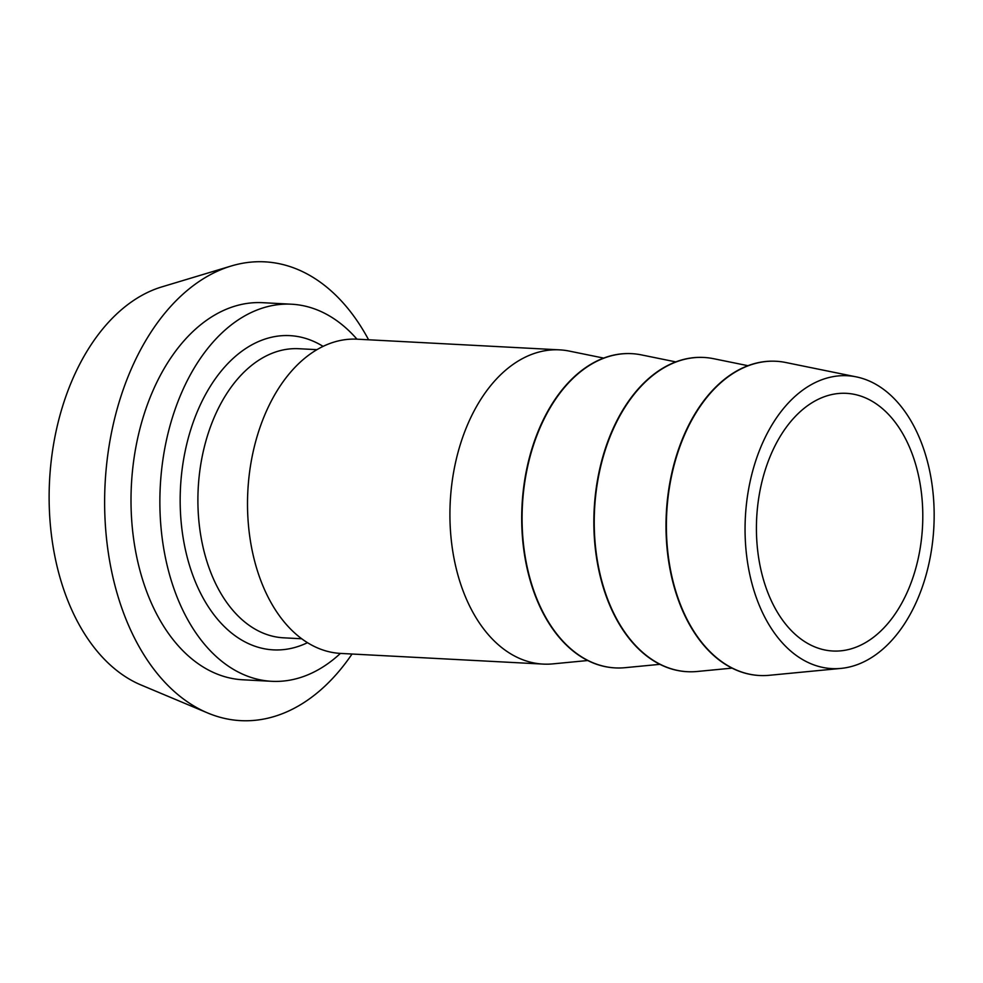 <?xml version="1.0" encoding="UTF-8"?>
<svg xmlns="http://www.w3.org/2000/svg" width="983" height="983" viewBox="0 0 983 983"><rect width="100%" height="100%" fill="white"/><g stroke="black" fill="none" stroke-linecap="round" stroke-linejoin="round"><path stroke-width="1.47" d="M340.413 653.412A188.81 121.511 -87 0 1 271.677 681.305A188.81 121.511 -87 0 1 172.332 583.914A188.81 121.511 -87 0 1 180.995 394.122A188.81 121.511 -87 0 1 291.558 304.214A188.81 121.511 -87 0 1 356.976 339.172M271.677 681.305L242.813 679.781A188.81 121.511 -87 0 1 143.469 582.391A188.81 121.511 -87 0 1 152.132 392.598A188.81 121.511 -87 0 1 262.694 302.69L291.558 304.214M352.037 654.027A229.715 147.831 -87 0 1 207.708 712.982A229.715 147.831 -87 0 1 119.803 602.149A229.715 147.831 -87 0 1 231.275 265.988A229.715 147.831 -87 0 1 368.6 339.786M207.708 712.982L140.938 684.942A204.575 131.661 -87 0 1 62.642 586.224A204.575 131.661 -87 0 1 161.925 286.864L231.275 265.988M631.614 353.647A157.341 101.261 93 0 0 631.43 353.647A157.341 101.261 93 0 0 522.034 505.434A157.341 101.261 93 0 0 614.866 667.875A157.341 101.261 93 0 0 615.051 667.887M587.723 660.527L552.815 663.881A157.341 101.261 -87 0 1 543.095 664.09A157.341 101.261 -87 0 1 460.302 582.944A157.341 101.261 -87 0 1 467.527 424.779A157.341 101.261 -87 0 1 559.659 349.862A157.341 101.261 -87 0 1 569.304 351.091L603.66 358.095M703.779 357.456A157.341 101.261 93 0 0 703.582 357.443A157.341 101.261 93 0 0 594.187 509.231A157.341 101.261 93 0 0 687.019 671.684A157.341 101.261 93 0 0 687.215 671.696M659.876 664.336L624.967 667.69A157.341 101.261 -87 0 1 615.247 667.899A157.341 101.261 -87 0 1 532.467 586.74A157.341 101.261 -87 0 1 539.679 428.588A157.341 101.261 -87 0 1 631.811 353.659A157.341 101.261 -87 0 1 641.457 354.9L675.812 361.904M775.931 361.252A157.341 101.261 93 0 0 775.734 361.252A157.341 101.261 93 0 0 666.339 513.04A157.341 101.261 93 0 0 759.171 675.481A157.341 101.261 93 0 0 759.367 675.493M732.028 668.133L697.131 671.487A157.341 101.261 -87 0 1 687.4 671.696A157.341 101.261 -87 0 1 604.619 590.55A157.341 101.261 -87 0 1 611.831 432.385A157.341 101.261 -87 0 1 703.963 357.468A157.341 101.261 -87 0 1 713.609 358.697L747.977 365.701M559.659 349.862L357.247 339.184A157.341 101.261 93 0 0 265.115 414.113A157.341 101.261 93 0 0 257.89 572.266A157.341 101.261 93 0 0 340.683 653.425L543.095 664.09M840.957 668.403L769.284 675.296A157.341 101.261 -87 0 1 759.552 675.505A157.341 101.261 -87 0 1 676.771 594.346A157.341 101.261 -87 0 1 683.984 436.194A157.341 101.261 -87 0 1 776.115 361.265A157.341 101.261 -87 0 1 785.761 362.506L856.316 376.882A146.639 94.368 93 0 0 764.11 439.659A146.639 94.368 93 0 0 754.735 592.97A146.639 94.368 93 0 0 840.957 668.403A146.639 94.368 93 0 0 933.85 527.134A146.639 94.368 93 0 0 856.316 376.882M764.934 584.455A129.019 83.027 93 0 0 832.822 651.004A129.019 83.027 93 0 0 922.521 526.544A129.019 83.027 93 0 0 846.4 393.335A129.019 83.027 93 0 0 770.856 454.76A129.019 83.027 93 0 0 764.934 584.455M301.707 638.766L283.62 637.82A144.747 93.152 -87 0 1 207.45 563.148A144.747 93.152 -87 0 1 214.097 417.64A144.747 93.152 -87 0 1 298.857 348.719L316.944 349.665M323.1 346.385A157.341 101.261 93 0 0 208.617 389.108A157.341 101.261 93 0 0 190.555 568.727A157.341 101.261 93 0 0 307.482 642.685"/></g></svg>
